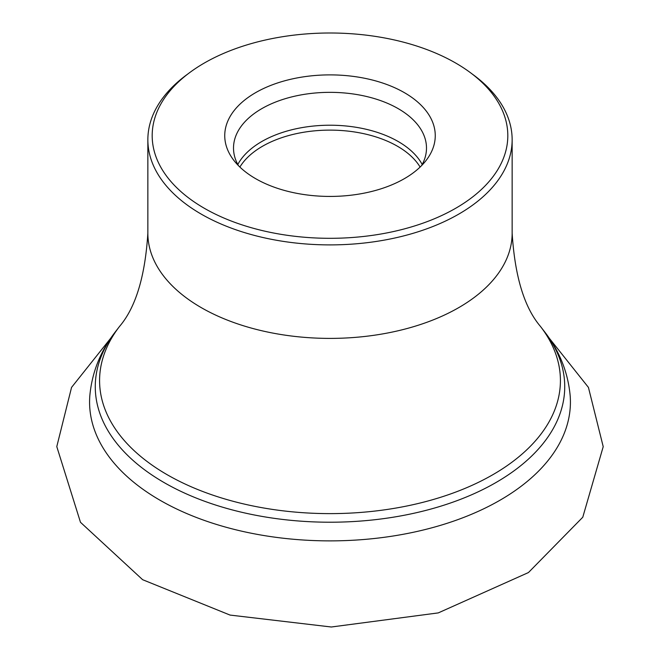 <?xml version="1.0" encoding="UTF-8"?>
<svg xmlns="http://www.w3.org/2000/svg" width="660" height="660" viewBox="0 0 660 660"><rect width="100%" height="100%" fill="white"/><g stroke="black" fill="none" stroke-linecap="round" stroke-linejoin="round"><path stroke-width="0.99" d="M188.026 73.854A182.143 105.163 0 0 0 147.856 139.73A182.143 105.163 0 0 0 201.201 214.096A182.143 105.163 0 0 0 399.704 236.89A182.143 105.163 0 0 0 512.143 139.73A182.143 105.163 0 0 0 471.974 73.854M204.27 208.246A177.812 102.655 0 0 0 430.832 220.209A177.812 102.655 0 0 0 492.319 93.745A177.812 102.655 0 0 0 330 33A177.812 102.655 0 0 0 167.681 93.745A177.812 102.655 0 0 0 204.27 208.246M255.568 178.629A105.253 60.769 0 0 0 426.088 160.462A105.253 60.769 0 0 0 330 74.885A105.253 60.769 0 0 0 233.912 160.462A105.253 60.769 0 0 0 255.568 178.629M421.567 165.627A96.492 55.712 0 0 0 426.492 148.054A96.492 55.712 0 0 0 330 92.342A96.492 55.712 0 0 0 233.508 148.054A96.492 55.712 0 0 0 238.433 165.627M420.115 167.054A95.453 55.11 0 0 0 330 130.119A95.453 55.11 0 0 0 239.885 167.054M540.433 326.395A230.414 133.031 180 0 1 330 513.62A230.414 133.031 180 0 1 119.567 326.395C135.688 307.486 145.118 276.433 147.856 233.236A182.143 105.163 180 0 0 330 338.399A182.143 105.163 180 0 0 512.143 233.236C514.882 276.433 524.312 307.486 540.433 326.395L544.368 331.493A234.729 135.514 180 0 1 330 522.217A234.729 135.514 180 0 1 115.632 331.493L119.567 326.395M544.368 331.493C559.383 350.749 567.98 372.141 570.166 395.662A240.422 138.806 180 0 1 330 540.878A240.422 138.806 180 0 1 89.834 395.662C92.02 372.141 100.617 350.749 115.632 331.493M422.194 164.488A96.492 55.712 0 0 0 330 125.218A96.492 55.712 0 0 0 237.806 164.488M110.913 337.969L71.552 387.395L56.785 446.614L80.479 522.291L142.634 579.703L230.059 615.079L331.312 627L438.273 612.901L528.454 572.55L582.772 517.234L603.215 446.671L588.431 387.403L549.029 337.895M147.856 139.73L147.856 233.236M512.143 139.73L512.143 233.236"/></g></svg>
